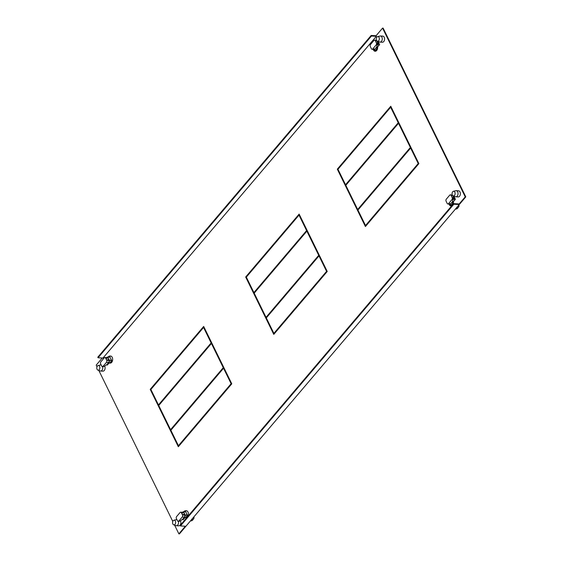 <?xml version="1.0" encoding="UTF-8"?>
<svg xmlns="http://www.w3.org/2000/svg" width="562" height="562" viewBox="0 0 562 562"><rect width="100%" height="100%" fill="white"/><g stroke="black" fill="none" stroke-linecap="round" stroke-linejoin="round"><path stroke-width="0.84" d="M107.602 364.738L107.272 364.078L107.602 364.738M107.946 363.284L108.269 363.951M102.628 366.691A3.063 1.995 93.2 0 1 101.94 370.365A3.063 1.995 93.2 0 1 100.598 371.032A3.063 1.995 93.2 0 1 100.226 370.955L97.9 370.119A2.339 1.524 93.2 0 1 97.078 369.304A2.339 1.524 93.2 0 1 97.423 366.01A2.339 1.524 93.2 0 1 98.153 365.532A2.339 1.524 93.2 0 1 99.558 366.382A2.339 1.524 93.2 0 1 99.214 369.67A2.339 1.524 93.2 0 1 97.9 370.119M98.153 365.532L100.556 364.956A3.063 1.995 93.2 0 1 100.942 364.921A3.063 1.995 93.2 0 1 101.146 364.949M111.023 356.132L109.45 356.048L110.011 357.186A2.88 1.883 -86.8 0 0 109.548 357.074A2.88 1.883 -86.8 0 0 109.316 357.081M108.375 362.778L109.232 362.827A2.88 1.883 -86.8 0 0 111.276 359.771L111.831 360.916L112.435 360.944M111.831 360.916A3.548 2.311 93.2 0 1 109.548 363.08A3.548 2.311 93.2 0 1 108.74 362.799M108.206 357.003A3.548 2.311 93.2 0 1 109.45 356.048M106.738 357.608A2.88 1.883 93.2 0 1 107.799 356.989L110.011 357.186M103.043 366.361L106.478 362.321A1.44 0.941 93.2 0 0 106.696 360.298L105.593 358.043A1.44 0.941 93.2 0 0 104.904 357.502A1.44 0.941 93.2 0 0 104.272 357.818L100.837 361.865A1.44 0.941 93.2 0 0 100.626 363.888L101.729 366.136A1.44 0.941 93.2 0 0 102.41 366.677A1.44 0.941 93.2 0 0 103.043 366.361L104.132 366.424L106.85 364.576L108.663 362.441A1.44 0.941 -86.8 0 0 108.768 362.293A2.88 1.883 93.2 0 0 109.611 360.692L111.276 359.771M105.593 358.043L107.771 358.17A1.44 0.941 -86.8 0 0 107.089 357.629L104.904 357.502M109.611 360.692L109.07 359.589L108.691 360.038L106.506 359.919L109.07 359.589L107.799 356.989M104.132 366.424L102.818 366.199M108.34 358.092L105.775 358.423M111.248 359.771L109.983 357.186M108.768 362.293A1.44 0.941 -86.8 0 0 108.873 360.418L108.691 360.038M453.239 197.95L454.194 196.833L455.396 199.299L453.401 201.653A3.548 2.311 -86.8 0 1 452.986 204.336M382.574 28.1L465.245 196.848L465.793 196.883L383.122 28.128L382.574 28.1L376.083 35.736L376.364 36.298L371.454 36.031L371.173 35.462L97.788 357.207L98.069 357.769L371.454 36.031M453.569 203.655L453.843 204.217L180.458 525.955L180.184 525.393L453.569 203.655L458.48 203.929L458.754 204.491L465.245 196.848M174.599 525.14L178.878 533.872L185.369 526.229L180.458 525.955M172.78 521.431L98.821 370.449M97.001 366.74L96.207 365.117L102.256 358.001M98.069 357.769L102.972 358.043L376.364 36.298M455.873 196.791L458.192 196.918A3.063 1.995 -86.8 0 0 460.109 195.239A3.063 1.995 -86.8 0 0 459.99 191.951A3.063 1.995 -86.8 0 0 458.536 190.806L456.218 190.673A3.063 1.995 93.2 0 1 457.672 191.825A3.063 1.995 93.2 0 1 457.215 196.124A3.063 1.995 93.2 0 1 455.873 196.791A3.063 1.995 93.2 0 1 455.501 196.714L453.176 195.878A2.339 1.524 93.2 0 1 452.354 195.056A2.339 1.524 93.2 0 1 452.698 191.768A2.339 1.524 93.2 0 1 453.429 191.284A2.339 1.524 93.2 0 1 454.834 192.134A2.339 1.524 93.2 0 1 454.489 195.428A2.339 1.524 93.2 0 1 453.176 195.878M380.095 42.101L382.413 42.234A3.063 1.995 -86.8 0 0 384.324 40.548A3.063 1.995 -86.8 0 0 384.204 37.268A3.063 1.995 -86.8 0 0 382.757 36.116L380.439 35.989A3.063 1.995 93.2 0 1 381.886 37.134A3.063 1.995 93.2 0 1 381.436 41.44A3.063 1.995 93.2 0 1 380.095 42.101A3.063 1.995 93.2 0 1 379.715 42.024L377.39 41.188A2.339 1.524 93.2 0 1 376.568 40.373A2.339 1.524 93.2 0 1 376.919 37.085A2.339 1.524 93.2 0 1 377.65 36.6A2.339 1.524 93.2 0 1 379.055 37.45A2.339 1.524 93.2 0 1 378.711 40.738A2.339 1.524 93.2 0 1 377.39 41.188M372.093 49.294A1.44 0.941 93.2 0 1 371.412 48.754L370.309 46.506A1.44 0.941 93.2 0 1 370.52 44.482L373.955 40.436A1.44 0.941 93.2 0 1 374.587 40.12A1.44 0.941 93.2 0 1 375.276 40.661L376.371 42.916A1.44 0.941 93.2 0 1 376.161 44.939L372.725 48.978A1.44 0.941 93.2 0 1 372.093 49.294L374.278 49.414A1.44 0.941 -86.8 0 0 374.784 49.224A2.88 1.883 93.2 0 1 373.568 50.053L373.224 49.358A3.548 2.311 -86.8 0 0 373.449 49.927A3.548 2.311 -86.8 0 0 374.25 50.924A3.548 2.311 -86.8 0 0 375.135 51.254A3.548 2.311 -86.8 0 0 377.615 46.962L379.617 44.609L378.409 42.143L377.46 43.26M178.407 521.374A3.063 1.995 93.2 0 1 177.725 525.056A3.063 1.995 93.2 0 1 176.384 525.723L178.702 525.849A3.063 1.995 -86.8 0 0 180.613 524.17A3.063 1.995 -86.8 0 0 180.493 520.883A3.063 1.995 -86.8 0 0 180.43 520.77M109.548 363.08L110.145 363.115A3.548 2.311 -86.8 0 0 112.365 361.162A3.548 2.311 -86.8 0 0 112.224 357.355A3.548 2.311 -86.8 0 0 111.424 356.357A3.548 2.311 -86.8 0 0 110.538 356.027A3.548 2.311 -86.8 0 0 110.047 356.076M106.935 364.471L107.265 365.138L109.091 362.982M100.598 371.032L102.916 371.166A3.063 1.995 -86.8 0 0 104.834 369.48A3.063 1.995 -86.8 0 0 104.715 366.199A3.063 1.995 -86.8 0 0 104.651 366.08M188.214 515.635L187.617 515.6A3.548 2.311 93.2 0 1 185.327 517.764L185.931 517.799A3.548 2.311 -86.8 0 0 186.823 517.581M188.003 516.19A3.548 2.311 -86.8 0 0 188.003 512.045A3.548 2.311 -86.8 0 0 187.202 511.041A3.548 2.311 -86.8 0 0 186.324 510.71A3.548 2.311 -86.8 0 0 185.832 510.767M184.877 517.672L183.043 519.822L182.72 519.162M447.872 203.985A1.44 0.941 93.2 0 1 447.19 203.444L446.088 201.189A1.44 0.941 93.2 0 1 446.305 199.166L449.741 195.126A1.44 0.941 93.2 0 1 450.373 194.81A1.44 0.941 93.2 0 1 451.054 195.351L452.157 197.599A1.44 0.941 93.2 0 1 451.939 199.622L448.504 203.669A1.44 0.941 93.2 0 1 447.872 203.985L450.057 204.104A1.44 0.941 -86.8 0 0 450.569 203.915A2.88 1.883 93.2 0 1 449.347 204.737L450.218 204.716L449.347 204.737L449.01 204.048A3.548 2.311 -86.8 0 0 449.228 204.617A3.548 2.311 -86.8 0 0 450.029 205.615A3.548 2.311 -86.8 0 0 450.914 205.945A3.548 2.311 -86.8 0 0 451.813 205.727M150.216 389.354L203.676 326.445L231.783 383.818L178.323 446.727L150.216 389.354L150.764 389.382L203.88 326.866M273.778 334.39L245.671 277.01L299.132 214.101L327.239 271.474L273.778 334.39M337.312 169.169L390.766 106.253L418.873 163.633L365.419 226.542L337.312 169.169L337.853 169.197L390.976 106.682M178.878 533.872L179.426 533.9L465.793 196.883M374.98 51.079A3.548 2.311 93.2 0 1 374.067 50.095M378.619 42.572L377.411 43.998L378.619 42.572M183.381 519.428L183.05 518.761L183.381 519.428M450.759 205.762A3.548 2.311 93.2 0 1 449.846 204.779M453.19 198.688L454.398 197.262L453.19 198.688M178.66 446.333L150.764 389.382M274.115 333.99L246.219 277.045L299.335 214.529M365.757 226.142L337.853 169.197M453.843 204.217L458.754 204.491M376.083 35.736L371.173 35.462M246.219 277.045L245.671 277.01M211.143 342.925L158.456 404.935L158.997 404.963L211.691 342.953L204.111 327.484L203.563 327.456L211.143 342.925L211.691 342.953M158.456 404.935L150.876 389.466L203.563 327.456M231.67 383.734L178.976 445.743L178.428 445.715L170.855 430.246L223.543 368.236L224.09 368.265L231.67 383.734L231.123 383.706L178.428 445.715M223.543 368.236L231.123 383.706M223.269 367.674L170.574 429.684L171.122 429.712L223.817 367.703L211.965 343.515L211.417 343.487L223.269 367.674L223.817 367.703M170.574 429.684L158.73 405.497L211.417 343.487M306.599 230.582L253.912 292.591L254.453 292.626L307.147 230.61L299.567 215.141L299.019 215.113L306.599 230.582L307.147 230.61M253.912 292.591L246.332 277.122L299.019 215.113M327.126 271.397L274.432 333.406L273.884 333.378L266.311 317.909L318.998 255.893L319.546 255.928L327.126 271.397L326.578 271.362L273.884 333.378M318.998 255.893L326.578 271.362M390.66 107.265L391.208 107.3L398.781 122.769L346.094 184.779L345.546 184.75L337.966 169.281L390.66 107.265L398.24 122.734L345.546 184.75M398.24 122.734L398.781 122.769M418.76 163.549L366.073 225.559L365.525 225.531L357.945 210.062L410.639 148.052L411.187 148.08L418.76 163.549L418.219 163.514L365.525 225.531M410.639 148.052L418.219 163.514M318.724 255.331L266.037 317.347L266.578 317.375L319.272 255.366L307.421 231.179L306.873 231.144L318.724 255.331L319.272 255.366M266.037 317.347L254.186 293.153L306.873 231.144M410.906 147.518L358.219 209.528L357.671 209.5L345.82 185.312L398.514 123.296L399.062 123.331L410.906 147.518L410.365 147.483L357.671 209.5M398.514 123.296L410.365 147.483M184.055 518.635L183.725 517.967M193.202 517.686L194.101 517.735A6.667 4.348 -86.8 0 1 192.956 519.695A6.667 4.348 -86.8 0 1 191.431 520.883L190.525 520.833M192.218 519.66L191.972 518.951L192.218 519.66L190.94 520.166M194.101 517.735L193.757 517.033M176.384 525.723A3.063 1.995 93.2 0 1 176.004 525.646L173.679 524.81A2.339 1.524 93.2 0 1 172.857 523.988A2.339 1.524 93.2 0 1 173.201 520.7A2.339 1.524 93.2 0 1 173.932 520.215A2.339 1.524 93.2 0 1 175.337 521.065A2.339 1.524 93.2 0 1 174.993 524.353A2.339 1.524 93.2 0 1 173.679 524.81M173.932 520.215L176.335 519.639A3.063 1.995 93.2 0 1 176.721 519.604A3.063 1.995 93.2 0 1 176.925 519.632M186.809 510.823L185.228 510.732A3.548 2.311 93.2 0 0 183.985 511.687M185.327 517.764A3.548 2.311 93.2 0 1 184.519 517.49M185.228 510.732L185.762 511.877A2.88 1.883 -86.8 0 0 185.334 511.757A2.88 1.883 -86.8 0 0 185.095 511.771M184.118 512.783L185.39 515.382L187.027 514.455L185.762 511.877L183.577 511.68L184.118 512.783L181.554 513.106L182.474 514.982A1.44 0.941 93.2 0 1 182.264 517.005L178.821 521.051A1.44 0.941 93.2 0 1 178.196 521.367A1.44 0.941 93.2 0 1 177.508 520.826L176.405 518.571A1.44 0.941 93.2 0 1 176.623 516.548L180.058 512.509A1.44 0.941 93.2 0 1 180.69 512.193A1.44 0.941 93.2 0 1 181.371 512.734L181.554 513.106M184.153 517.469L185.01 517.518A2.88 1.883 -86.8 0 0 187.055 514.462L187.027 514.455M185.39 515.382A2.88 1.883 93.2 0 1 184.554 516.977A1.44 0.941 -86.8 0 0 184.652 515.101L184.849 514.279L182.292 514.602L184.469 514.729M182.524 512.291A2.88 1.883 93.2 0 1 183.577 511.68M181.371 512.734L183.549 512.853A1.44 0.941 -86.8 0 0 182.868 512.312L180.69 512.193M184.554 516.977A1.44 0.941 -86.8 0 1 184.441 517.124L182.629 519.26L179.917 521.115L178.604 520.883M187.617 515.6L187.055 514.462M389.059 40.246A1.461 0.955 -86.8 0 0 388.981 40.064L384.991 31.943A1.461 0.955 -86.8 0 0 384.914 31.781M377.355 44.447L378.135 44.489L379.041 43.422M377.65 36.6L380.053 36.024A3.063 1.995 93.2 0 1 380.439 35.989M378.9 43.583A5.044 3.288 93.2 0 1 379.617 44.609M378.823 45.543A3.548 2.311 -86.8 0 0 377.868 44.475M375.627 51.205L375.023 51.17L374.51 50.116M376.863 46.126A3.548 2.311 93.2 0 1 375.023 51.17M373.878 50.081L374.924 50.144A2.88 1.883 -86.8 0 0 376.849 46.14M373.568 50.053L374.44 50.025L373.568 50.053M374.784 49.224A1.44 0.941 -86.8 0 0 374.91 49.105L376.723 46.969L377.257 44.995L376.161 44.939M376.371 42.916L377.467 42.972L377.257 44.995M377.467 42.972L377.46 41.876L376.364 40.724L375.276 40.661M375.051 40.499L376.364 40.724M464.837 194.937A1.461 0.955 -86.8 0 0 464.76 194.754L460.784 186.633A1.461 0.955 -86.8 0 0 460.692 186.472M454.82 198.112L453.913 199.18L453.134 199.138M458.185 205.833L459.091 205.882A6.667 4.348 -86.8 0 1 457.939 207.842A6.667 4.348 -86.8 0 1 456.414 209.029L455.515 208.98M457.208 207.8L456.955 207.097L457.208 207.8L455.923 208.312M459.091 205.882L458.74 205.179M453.429 191.284L455.831 190.708A3.063 1.995 93.2 0 1 456.218 190.673M454.679 198.274A5.044 3.288 93.2 0 1 455.396 199.299M454.602 200.234A3.548 2.311 -86.8 0 0 453.653 199.166M451.405 205.889L450.808 205.861A3.548 2.311 93.2 0 0 452.642 200.817M449.656 204.772L450.703 204.828A2.88 1.883 -86.8 0 0 452.635 200.831M450.288 204.807L450.808 205.861M450.569 203.915A1.44 0.941 -86.8 0 0 450.689 203.788L452.501 201.653L453.246 197.662L453.239 196.567L452.143 195.407L450.829 195.183M213.897 348.545L214.445 348.58L213.897 348.545M220.789 362.609L221.337 362.638L220.789 362.609M227.68 376.673L228.221 376.702L227.68 376.673M207.013 334.481L207.554 334.516L207.013 334.481M108.663 362.441L106.478 362.321M106.696 360.298L108.873 360.418M178.821 521.051L179.917 521.115M184.441 517.124L182.264 517.005M182.474 514.982L184.652 515.101M372.725 48.978L374.91 49.105M448.504 203.669L450.689 203.788M453.035 199.686L451.939 199.622M452.157 197.599L453.246 197.662M452.143 195.407L451.054 195.351M109.548 357.074L108.705 357.025M102.41 366.677L103.282 366.726M185.334 511.757L184.491 511.715M178.196 521.367L179.06 521.41M374.587 40.12L375.458 40.169M450.373 194.81L451.237 194.859"/></g></svg>
